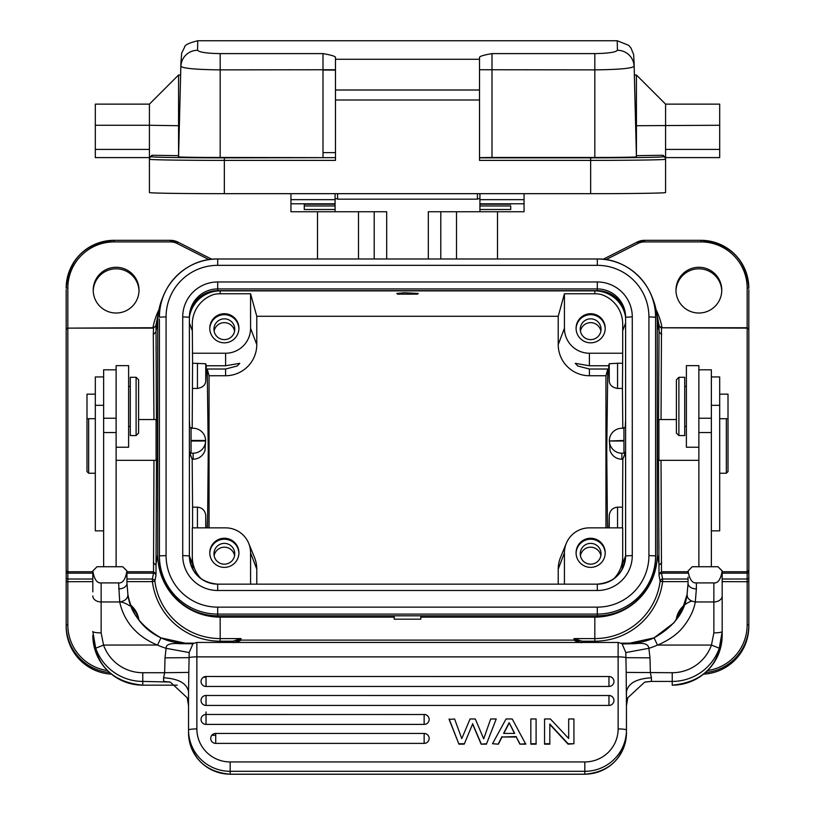 <?xml version="1.0" encoding="UTF-8"?>
<svg xmlns="http://www.w3.org/2000/svg" width="815" height="815" viewBox="0 0 815 815"><rect width="100%" height="100%" fill="white"/><g stroke="black" fill="none" stroke-linecap="round" stroke-linejoin="round"><path stroke-width="1.22" d="M703.539 674.158A47.871 47.82 -0 0 0 748.822 626.409L748.822 624.952A47.871 47.82 180 0 1 705.423 672.558M748.822 289.59L748.822 624.952L747.161 624.881L747.161 288.072A46.2 46.16 180 0 0 700.961 241.912L644.573 241.912A14.986 14.965 180 0 0 637.809 243.522L637.055 242.116A16.646 16.636 180 0 1 644.573 240.323L700.961 240.323A47.871 47.82 180 0 1 748.822 288.143L747.161 288.072M748.822 556.889L748.822 344.602M497.507 258.976L497.507 211.747M428.313 258.976L428.313 211.747L524.055 211.747L524.055 193.675M386.687 258.976L386.687 211.747L335.077 211.747L335.077 193.675M479.923 198.758L477.427 198.758M337.573 198.758L335.077 198.758M317.493 258.976L317.493 211.747M337.573 193.675L337.573 199.166L477.427 199.166L477.427 193.675M179.351 124.196L178.567 156.826A41.626 0.632 0 0 0 220.182 157.458L335.485 157.652L335.485 69.744L220.182 69.876C196.313 69.601 183.232 68.419 180.93 66.351A16.646 16.504 1.3 0 1 197.576 50.275L197.699 42.553M197.77 41.28L197.77 40.75C188.968 42.91 184.577 45.07 184.587 47.219L181.684 53.077L180.93 62.46A16.646 16.565 1.7 0 0 180.93 62.531L178.567 156.826M197.75 41.28L197.719 42.553M335.485 59.271L335.485 90.007L479.515 90.007L479.515 59.271L335.485 59.271L335.485 57.58C335.841 56.439 331.685 55.114 323.005 53.607L220.182 53.607C206.888 53.393 199.349 52.282 197.576 50.275M479.515 59.271L479.515 57.58C479.159 56.439 483.315 55.114 491.995 53.607L491.995 157.458L594.818 157.458A41.626 0.632 0 0 0 636.434 156.826L636.434 155.675L663.074 155.268L665.58 157.733L665.58 149.41L719.686 149.41L719.686 104.137L665.58 104.137L665.58 149.41M197.739 40.75L617.23 40.75L617.424 50.275C615.824 52.262 608.296 53.372 594.818 53.607L491.995 53.607M149.42 104.137L95.314 104.137L95.314 157.601L149.42 157.601L149.42 192.534A74.929 1.141 0 0 0 224.349 193.675L590.651 193.675A74.929 1.141 0 0 0 665.58 192.534L665.58 159.231A74.929 1.141 180 0 1 590.651 160.382L479.515 160.382L479.515 99.99L335.485 99.99L335.485 160.382L224.349 160.382A74.929 1.141 180 0 1 149.42 159.231L149.42 157.733L151.926 155.268L178.567 155.675L178.567 125.714L149.42 125.266L149.42 104.137L178.567 75L178.567 125.714L179.351 125.724M335.485 90.007L335.485 99.99M224.349 193.675L224.349 157.845L335.485 157.652M479.515 90.007L479.515 99.99M479.515 157.652L491.995 157.458M719.686 125.266L635.649 125.724L636.434 155.675L636.434 75L665.58 104.137M635.649 125.724L634.355 75.479L635.649 124.196M617.424 50.275A16.646 16.504 -1.3 0 1 634.07 66.351C631.768 68.419 618.677 69.601 594.818 69.876L479.515 69.744M665.58 157.733L665.58 159.231A2.496 2.496 -0 0 0 663.074 156.735L663.074 155.268M719.686 157.601L665.58 157.601L719.686 157.601L719.686 149.41M95.314 149.41L149.42 149.41L149.42 157.733M149.42 149.41L149.42 125.266L95.314 125.266M95.314 157.601L149.42 157.601M335.485 152.629L323.005 152.629M323.005 70.059L335.485 70.059M479.923 193.675L479.923 211.747M479.923 205.971L510.73 205.971L510.73 209.496L479.923 209.496M335.077 211.747L290.945 211.747L290.945 193.675M335.077 209.496L304.27 209.496L304.27 204.219L304.27 205.971L335.077 205.971M394.185 615.814L394.185 617.138L220.182 617.138A62.439 62.368 180 0 1 157.753 554.76L157.753 321.905A62.439 62.368 180 0 1 163.571 295.611M597.314 615.814L597.314 614.092L217.687 614.092A58.273 58.211 180 0 1 159.414 555.881L159.414 557.592A58.273 58.211 -0 0 0 217.687 615.814L597.314 615.814A58.273 58.211 -0 0 0 655.586 557.592L655.586 555.881A58.273 58.211 180 0 1 597.314 614.092L597.314 607.134A51.62 51.559 180 0 0 648.923 555.575L648.923 316.892A51.62 51.559 180 0 0 597.314 265.333L597.314 258.987A58.273 58.211 180 0 1 655.586 317.198L655.586 555.881L648.923 555.575M597.314 607.134L217.687 607.134A51.62 51.559 180 0 1 166.077 555.575L159.414 555.881L159.414 318.92M625.614 318.92A28.301 28.27 180 0 0 597.314 290.649L217.687 290.649A28.301 28.27 180 0 0 189.386 318.92L189.386 555.881L192.299 563.511L192.299 556.981L192.941 569.593M625.207 427.661L625.614 420.296M625.614 458.519L625.187 452.213M623.954 441.017L609.386 440.997L623.954 440.457M609.386 440.742L610.048 450.746C612.177 456.105 616.12 458.937 621.865 459.253L622.823 459.253L625.115 453.211L621.865 453.211A12.49 12.47 180 0 1 609.386 440.997L609.386 440.487A12.49 12.47 180 0 1 621.865 428.262L623.954 428.262M622.823 459.253L622.426 527.865M625.115 453.211L625.115 452.213M564.428 584.151L564.428 552.815A24.98 24.949 180 0 1 589.398 527.865L622.701 527.865L622.701 563.511L622.701 531.92M609.243 527.865L609.243 515.294C610.038 510.343 612.809 507.643 617.566 507.175L622.426 507.175M609.243 515.294L608.917 527.865M607.481 527.865L606.737 450.746L607.786 369.022L605.942 375.735L589.398 375.735A31.184 31.143 -0 0 1 558.224 344.582L564.428 328.282A24.98 24.949 180 0 0 589.398 353.231L622.701 353.231L622.701 324.126A31.215 31.184 180 0 0 600.94 294.398A30.379 30.349 180 0 0 594.818 293.777L564.428 293.777L558.224 316.281L256.776 316.281L256.776 344.582A31.184 31.143 -0 0 1 225.602 375.735L209.058 375.735L207.214 369.022L208.263 450.746L207.519 527.865M622.701 556.981A31.215 31.184 180 0 1 613.573 579.017M622.059 569.593L622.701 563.511L625.614 555.861L625.614 317.198A28.301 28.27 -0 0 0 597.314 288.928L597.314 281.97A34.964 34.933 -0 0 1 632.277 316.892L632.277 555.575A34.964 34.933 -0 0 1 597.314 590.498L217.687 590.498A34.964 34.933 -0 0 1 182.723 555.575L182.723 316.892A34.964 34.933 -0 0 1 217.687 281.97L597.314 281.97M206.083 527.865L205.757 515.294C204.962 510.343 202.181 507.633 197.434 507.175L192.574 507.175L192.177 459.253L189.885 453.211L193.135 453.211A12.49 12.47 180 0 0 205.614 440.997L191.046 441.007M189.885 452.213L189.885 453.211M189.386 458.519L189.814 452.213M192.574 507.175L192.574 527.865M205.614 440.742L204.952 450.746C202.813 456.105 198.87 458.947 193.135 459.253L192.177 459.253M191.046 428.262L193.135 428.262A12.49 12.47 180 0 1 205.614 440.487L191.046 440.457M189.793 427.661L189.386 420.296M192.197 428.262L192.574 363.245L205.757 363.755L205.757 381.063L206.307 365.762L205.757 363.755M256.776 316.281L250.572 293.777L220.182 293.777A30.379 30.349 180 0 0 214.06 294.398A31.215 31.184 180 0 0 192.299 324.126L192.574 363.245M205.757 381.063C205.4 385.118 202.629 387.573 197.434 388.439L192.574 388.439M225.602 375.735L225.602 369.022L237.246 365.976L239.753 363.327L225.602 365.762L206.307 365.762M225.602 369.022L207.214 369.022M192.299 353.231L225.602 353.231A24.98 24.949 180 0 0 250.572 328.282L256.776 344.582M209.058 527.865L209.058 375.735M566.303 543.33L560.567 557.287A31.184 31.143 -0 0 0 558.224 569.125L558.224 584.151M256.776 584.151L256.776 569.125A31.184 31.143 -0 0 0 254.433 557.287L248.697 543.33A24.98 24.949 180 0 1 250.572 552.815L250.572 584.151M558.224 316.281L558.224 344.582M605.942 527.865L605.942 375.735M590.651 538.267A14.568 14.558 -0 0 0 576.083 552.815A14.568 14.558 -0 0 0 590.651 567.372A14.568 14.558 -0 0 0 605.219 552.815A14.568 14.558 -0 0 0 590.651 538.267M201.427 579.017A31.215 31.184 180 0 1 192.299 556.981L192.299 527.865L225.602 527.865A24.98 24.949 180 0 1 248.697 543.33M224.349 538.267A14.568 14.558 -0 0 0 209.781 552.815A14.568 14.558 -0 0 0 224.349 567.372A14.568 14.558 -0 0 0 238.917 552.815A14.568 14.558 -0 0 0 224.349 538.267M209.791 553.293A14.568 14.558 180 0 1 224.349 539.224A14.568 14.558 180 0 1 238.907 553.293M224.349 543.381A10.401 10.391 -0 0 0 213.948 553.772A10.401 10.391 -0 0 0 224.349 564.174A10.401 10.391 -0 0 0 234.751 553.772A10.401 10.391 -0 0 0 224.349 543.381M214.121 555.687A10.401 10.391 180 0 1 234.577 555.687M576.093 553.293A14.568 14.558 180 0 1 590.651 539.224A14.568 14.558 180 0 1 605.209 553.293M590.651 543.381A10.401 10.391 -0 0 0 580.249 553.772A10.401 10.391 -0 0 0 590.651 564.174A10.401 10.391 -0 0 0 601.052 553.772A10.401 10.391 -0 0 0 590.651 543.381M580.423 555.687A10.401 10.391 180 0 1 600.879 555.687M250.572 293.777L250.572 328.282M224.349 313.724A14.568 14.558 -0 0 0 209.781 328.282A14.568 14.558 -0 0 0 224.349 342.83A14.568 14.558 -0 0 0 238.917 328.282A14.568 14.558 -0 0 0 224.349 313.724M404.281 292.748L396.793 293.441L397.496 294.154L417.494 294.164L418.217 293.441L404.281 292.748M564.428 293.777L564.428 328.282M590.651 313.724A14.568 14.558 -0 0 0 576.083 328.282A14.568 14.558 -0 0 0 590.651 342.83A14.568 14.558 -0 0 0 605.219 328.282A14.568 14.558 -0 0 0 590.651 313.724M607.786 369.022L589.398 369.022L577.835 366.027L575.247 363.327L589.398 365.762L608.693 365.762L609.243 381.063C609.62 385.138 612.401 387.604 617.566 388.439L622.426 388.439L622.701 353.231M608.693 365.762L609.243 363.755L617.566 363.245L617.566 388.439M622.426 363.245L617.566 363.245M622.426 388.439L622.803 428.262M576.093 328.761A14.568 14.558 180 0 1 590.651 314.682A14.568 14.558 180 0 1 605.209 328.761M590.651 318.838A10.401 10.391 -0 0 0 580.249 329.229A10.401 10.391 -0 0 0 590.651 339.631A10.401 10.391 -0 0 0 601.052 329.229A10.401 10.391 -0 0 0 590.651 318.838M580.423 331.145A10.401 10.391 180 0 1 600.879 331.145M403.985 294.164L397.506 294.164M209.791 328.761A14.568 14.558 180 0 1 224.349 314.682A14.568 14.558 180 0 1 238.907 328.761M224.349 318.838A10.401 10.391 -0 0 0 213.948 329.229A10.401 10.391 -0 0 0 224.349 339.631A10.401 10.391 -0 0 0 234.751 329.229A10.401 10.391 -0 0 0 224.349 318.838M214.121 331.145A10.401 10.391 180 0 1 234.577 331.145M66.178 344.602L66.178 556.889M111.461 674.158A47.871 47.82 -0 0 1 66.178 626.409L66.178 570.093A1.661 1.63 -0 0 0 67.839 571.733L67.839 624.881A46.2 46.16 180 0 0 107.448 670.562M67.839 288.072L66.178 288.143A47.871 47.82 180 0 1 114.039 240.323L170.427 240.323A16.646 16.636 180 0 1 177.945 242.116L177.191 243.522A14.986 14.965 180 0 0 170.427 241.912L114.039 241.912A46.2 46.16 180 0 0 67.839 288.072L67.839 327.732L66.178 329.392L66.178 289.59M66.178 331.389L66.178 335.352M156.46 419.919L155.991 325.643A2.496 2.496 10.9 0 1 155.96 325.796L153.536 327.732L67.839 328.129A1.661 1.661 0 0 0 66.178 329.79L66.178 570.093M233.752 642.75L240.996 638.98L241.006 640.111L236.859 642.444M240.996 638.98L241.006 640.04M394.185 617.138L394.185 619.176L420.815 619.176L420.815 617.138L594.818 617.138A62.439 62.368 180 0 0 657.247 554.76L657.247 321.905A62.439 62.368 180 0 0 656.116 310.057L659.294 326.458M240.996 638.583L232.998 641.191L220.182 641.191L220.182 638.583L240.996 638.583M578.141 642.444L573.994 640.111L241.006 640.111M573.994 640.111L574.005 638.583L594.818 638.583L594.818 641.191L582.002 641.191L574.005 638.644L573.994 640.03M594.818 617.138L594.818 638.583A65.862 65.801 -0 0 0 660.14 581.197L662.615 581.635L662.615 579.027L688.054 579.027M658.52 459.945L659.009 575.319L660.14 581.197L660.965 579.648A2.496 2.496 169.2 0 1 662.615 579.027L661.485 573.149L661.026 460.332M651.43 295.611A62.439 62.368 180 0 1 656.116 310.057M420.815 617.138L420.815 615.814M659.06 325.888L658.54 419.919M675.992 290.914A22.891 22.871 180 0 1 698.873 268.807A22.891 22.871 180 0 1 721.754 290.914M676.47 619.614A22.891 22.871 180 0 1 683.276 607.593M93.246 290.914A22.891 22.871 180 0 1 116.127 268.807A22.891 22.871 180 0 1 139.008 290.914M120.457 601.867A22.891 22.871 180 0 1 129.504 605.769M131.714 607.572A22.891 22.871 180 0 1 138.53 619.614M116.127 313.021A22.891 22.871 -0 0 0 139.019 290.15A22.891 22.871 -0 0 0 116.127 267.279A22.891 22.871 -0 0 0 93.226 290.15A22.891 22.871 -0 0 0 116.127 313.021M220.182 617.138L220.182 638.583A65.862 65.801 -0 0 1 154.86 581.197L152.385 581.635L152.385 579.017L154.035 579.648L154.86 581.197L155.991 575.319L156.48 459.945M157.448 420.927L157.448 458.957M233.61 642.444L232.998 641.191L230.523 642.444M155.991 325.939L153.515 327.813L153.302 334.517L153.964 419.542M153.974 460.332L153.515 573.149L152.385 579.017L126.946 579.017M138.856 620.052A22.891 22.871 -0 0 0 130.808 605.25M157.438 458.977L156.083 460.332L156.083 419.542L157.448 420.907M116.127 369.806L103.637 369.806L103.637 566.731M103.637 516.445L103.637 512.238M123.534 567.535L122.77 566.731L96.995 566.731L92.829 571.03L96.873 566.853M118.623 588.919A8.323 5.573 0 0 0 126.946 583.336L127.914 594.481C129.993 605.871 135.086 614.968 136.584 616.802C142.533 625.991 150.663 633.021 160.973 637.88A58.273 58.211 -0 0 0 185.219 643.167L160.973 637.88C140.781 626.164 129.758 611.668 127.894 594.41C127.924 598.465 125.194 600.981 119.713 601.959L118.623 582.908L101.142 582.908C97.046 583.377 94.275 579.414 92.829 571.03M118.623 582.908C122.708 583.377 125.479 579.414 126.936 571.03L126.946 583.336L126.946 570.908L123.31 567.281M122.994 566.965L126.936 571.03M92.818 570.908L92.818 591.863M95.701 648.231L92.818 631.452A8.323 1.436 0 0 0 101.142 632.888L103.546 645.062L95.701 648.231A49.949 49.898 180 0 0 142.768 681.422L142.768 685.17L177.252 685.16L142.768 685.17A49.949 49.898 -0 0 1 92.818 635.262C95.773 665.58 112.429 682.216 142.768 685.17M126.946 577.163L126.946 575.461M688.064 571.03C689.521 579.414 692.292 583.377 696.377 582.908L713.859 582.908C717.954 583.377 720.725 579.414 722.172 571.03L718.015 566.731L692.23 566.731L688.064 571.03L692.108 566.853M718.147 566.873L722.182 570.908L722.182 595.908L722.172 571.03M722.182 591.68L722.182 635.262C719.227 665.58 702.571 682.216 672.232 685.17A49.949 49.898 -0 0 0 722.182 635.262L722.182 595.908A8.323 6.051 180 0 1 713.859 601.959L695.287 601.959C689.806 600.981 687.076 598.465 687.106 594.41C684.936 612.157 673.913 626.654 654.027 637.89L629.781 643.167A58.273 58.211 -0 0 0 654.027 637.89L673.954 622.803L681.972 610.486L687.086 594.481L688.054 583.336L687.106 594.41M92.818 595.908A8.323 6.051 0 0 0 101.142 601.959L119.713 601.959C122.668 615.773 131.633 634.284 157.275 645.022L103.546 645.062A41.626 41.585 180 0 0 142.768 672.721L142.768 681.422L169.724 682.023M650.798 681.432L672.232 681.422L672.232 672.721L626.185 672.406L626.45 705.81L627.754 697.823L644.584 682.196L650.798 681.432L645.276 682.023M164.202 681.432L170.417 682.196L187.246 697.803L188.55 705.81L188.55 691.813L188.55 732.919A41.626 41.259 -0 0 0 230.176 774.179L584.824 774.179A41.626 41.259 -0 0 0 626.45 732.919L626.45 691.813C628.07 683.367 636.393 678.691 651.419 677.785L650.36 672.721L649.993 657.848L648.883 648.302A66.596 66.535 -0 0 0 657.491 645.062L711.454 645.062A41.626 41.585 180 0 1 672.232 672.721M626.45 706.085L626.45 729.252M621.896 643.361L625.818 652.57L626.185 672.406M626.45 732.919C623.974 758.032 610.099 771.815 584.824 774.25L584.824 771.306A41.626 41.259 180 0 0 626.45 730.046A8.323 1.1 -0 0 0 618.127 728.936L618.127 656.88A8.323 1.1 180 0 1 626.093 657.664L649.993 657.848M625.818 652.57L648.883 648.302C648.383 644.115 643.84 642.577 635.262 643.677L621.529 643.167L629.781 643.167M196.873 642.454L196.873 656.88L618.127 656.88L618.127 642.444L623.017 643.921L635.262 643.677M622.487 643.667L629.781 643.157L621.499 643.157M185.219 643.167L193.481 643.167L185.219 643.555L192.513 643.667M193.501 643.157L179.738 643.677L192.309 643.769M157.275 645.022L157.509 645.062A66.596 66.535 -0 0 0 166.117 648.302C165.812 644.482 170.355 642.943 179.738 643.677M193.104 643.361L189.182 652.57L166.117 648.302L165.007 657.848L164.64 672.721L188.815 672.406L189.182 652.57M492.505 743.728L498.373 744.177L502.03 737.015L516.252 737.015L519.899 744.177L525.767 744.177L512.228 718.973L506.054 718.973L492.505 743.728L498.373 744.177M530.83 744.177L536.097 744.177L536.097 718.973L530.83 718.973L530.83 744.177M568.676 738.471L550.37 718.973L544.552 718.973L544.552 744.177L549.809 744.177L549.809 724.015L568.116 743.728L573.933 743.728L573.933 718.973L568.676 718.973L568.676 738.471L568.676 719.421M549.809 724.464L568.116 744.177L573.933 743.728M424.146 743.382L424.146 733.48A4.992 4.951 -0 0 1 429.148 738.431A4.992 4.951 -0 0 1 424.146 743.382L215.71 743.382A4.992 4.951 -0 0 1 210.708 738.431A4.992 4.951 -0 0 1 215.71 733.48L215.71 743.382M206.032 724.403L206.032 714.5A4.992 4.951 -0 0 0 201.04 719.451A4.992 4.951 -0 0 0 206.032 724.403L424.146 724.403A4.992 4.951 -0 0 0 429.148 719.451A4.992 4.951 -0 0 0 424.146 714.5L206.032 714.46L206.032 711.994M201.04 700.472A4.992 4.992 0 0 1 206.032 695.48A4.992 4.951 -0 0 0 201.04 700.472A4.992 4.951 -0 0 0 206.032 705.423L608.968 705.423A4.992 4.951 -0 0 0 613.96 700.472A4.992 4.951 -0 0 0 608.968 695.521L206.032 695.48L206.032 705.423M201.04 681.493A4.992 4.992 0 0 1 206.032 676.501L206.032 676.542A4.992 4.951 -0 0 0 201.04 681.493A4.992 4.951 -0 0 0 206.032 686.444L608.968 686.444A4.992 4.951 -0 0 0 613.96 681.493A4.992 4.951 -0 0 0 608.968 676.542L206.032 676.501L206.032 686.444M449.126 719.421L458.947 744.177L464.204 744.177L472.588 724.087L481.156 744.177L486.412 744.177L496.233 718.973L490.691 718.973L483.692 738.838L475.308 718.973L470.051 718.973L461.769 738.635L454.587 718.973L449.126 719.421M163.581 681.422L163.581 677.785C178.607 678.691 186.93 683.367 188.55 691.813L188.815 672.406M618.127 728.936A33.303 33.008 180 0 1 584.824 761.943L230.176 761.943A33.303 33.008 180 0 1 196.873 728.936L196.873 656.88A8.323 1.1 180 0 0 188.907 657.664L165.007 657.848M163.581 677.785L164.64 672.721L142.768 672.721M188.55 705.433L188.55 729.751M211.869 735.262L215.71 735.262L211.829 735.303M127.894 594.41L126.946 583.336M688.054 577.163L688.054 583.336A8.323 5.573 0 0 0 696.377 588.919L695.287 601.959C693.993 609.477 690.499 617.118 684.783 624.871C679.038 633 670.022 639.724 657.756 645.032M719.299 648.231L722.182 631.452A8.323 1.436 0 0 1 713.859 632.888L711.454 645.062L719.299 648.231A49.949 49.898 180 0 1 672.232 681.422L672.232 685.16M519.899 744.177L525.767 743.728M516.252 737.015L519.899 743.728M502.03 737.015L516.252 736.566M502.03 736.566L498.373 743.728M509.151 722.671L503.589 733.408L514.693 733.408L509.151 722.671L514.459 733.408M503.813 733.408L509.151 723.119M530.83 743.728L536.097 743.728M544.552 743.728L549.809 743.728M608.968 705.423L608.968 695.48A4.992 4.992 0 0 1 613.96 700.472M458.947 744.177L449.126 718.973M486.412 744.177L496.233 718.973M481.156 744.177L486.412 743.728M472.588 724.087L464.204 744.177M481.156 743.728L472.588 723.649M458.947 743.728L464.204 743.728M711.363 566.731L711.363 369.806L698.873 369.806M698.873 447.231L686.393 447.231L686.393 365.64L698.873 365.64L698.873 566.731M684.722 435.577L684.722 377.294L678.895 377.294L678.895 435.577L684.722 435.577M678.895 377.294L676.399 379.79L676.399 433.071L678.895 435.577M698.873 460.332L658.917 460.332L658.917 419.562M657.552 458.957L657.552 420.927M661.036 419.542L661.485 327.813L747.161 328.129A1.661 1.661 0 0 1 748.822 329.79M691.762 601.062A22.891 22.871 -0 0 0 676.144 620.052M574.005 638.98L581.248 642.75M584.477 642.444L582.002 641.191L581.39 642.444M698.873 313.021A22.891 22.871 -0 0 0 721.774 290.15A22.891 22.871 -0 0 0 698.873 267.279A22.891 22.871 -0 0 0 675.981 290.15A22.891 22.871 -0 0 0 698.873 313.021M711.363 530.86L719.686 530.86L719.686 376.938L711.363 376.938M726.348 418.716L726.348 473.24L728.009 471.569L728.009 394.154L719.686 394.154M116.127 566.731L116.127 365.64L128.607 365.64L128.607 447.231L116.127 447.231M130.278 377.294L130.278 435.577L136.105 435.577L136.105 377.294L130.278 377.294M136.105 435.577L138.601 433.071L138.601 379.79L136.105 377.294M103.637 376.938L95.314 376.938L95.314 530.86L103.637 530.86M95.314 394.154L86.991 394.154L86.991 471.569L88.652 473.24L95.314 473.24M88.652 418.716L88.652 473.24M189.386 452.213L191.046 452.213L191.046 427.661L189.386 427.661M625.614 452.213L623.954 452.213L623.954 427.661L625.614 427.661M603.141 259.272L637.055 242.116L603.141 259.272M456.512 211.747L456.512 258.976M440.803 258.976L440.803 211.747M374.197 211.747L374.197 258.976M358.488 258.976L358.488 211.747M590.651 193.675L590.651 157.845L479.515 157.845M663.074 156.735A72.423 1.11 180 0 1 590.651 157.845M636.434 156.826L634.07 62.531A16.646 16.565 -1.7 0 0 634.07 62.398M594.818 157.458L594.818 53.607M224.349 157.845A72.423 1.11 180 0 1 151.926 156.735A2.496 2.496 -0 0 0 149.42 159.231M151.926 155.268L151.926 156.735M323.005 157.458L323.005 53.607M220.182 53.607L220.182 157.458M524.055 203.801L479.923 203.801M479.923 204.219L510.73 204.219L479.923 204.229M479.923 199.655L524.055 199.655M290.945 199.655L335.077 199.655M335.077 203.801L290.945 203.801M304.27 204.219L335.077 204.219L304.27 204.239M166.077 555.575L166.077 316.892L159.414 317.198A58.273 58.211 180 0 1 217.687 258.987L597.314 258.987L217.687 258.976L217.687 265.333L597.314 265.333M166.077 316.892A51.62 51.559 180 0 1 217.687 265.333M597.314 258.976C628.447 258.182 656.391 286.085 655.586 317.198L648.923 316.892M217.687 607.134L217.687 615.814M217.687 281.97L217.687 288.928A28.301 28.27 -0 0 0 189.386 317.198L182.723 316.892M597.314 290.649L597.314 288.928L217.687 288.928L217.687 290.649M220.182 290.649L220.182 290.873A31.174 31.143 -0 0 0 189.477 316.668M625.523 316.668A31.174 31.143 -0 0 0 594.818 290.873L220.182 290.873L220.182 293.777M594.818 293.777L594.818 290.649M617.566 507.175L617.556 527.865M193.135 459.253L193.135 453.211M192.299 330.656L189.386 323.005M197.434 388.439L197.444 363.245M225.602 365.762L225.602 353.231M205.757 515.294L205.757 527.865M564.428 552.815L558.224 569.125M256.776 569.125L250.572 552.815M197.434 527.865L197.434 507.175M625.614 323.005L622.701 330.656M589.398 369.022L589.398 375.735M589.398 353.231L589.398 365.762M609.243 381.063L609.243 363.755M621.865 453.211L621.865 459.253M109.577 672.558A47.871 47.82 180 0 1 66.178 624.952L67.839 624.881M594.818 641.191A68.368 68.297 -0 0 0 662.615 581.635L688.054 581.635M657.247 554.76L659.203 565.009L661.698 562.737M661.698 334.517L659.203 332.153L657.247 321.905M659.009 325.643A2.496 2.496 -10.9 0 0 659.04 325.796L661.464 327.732L747.161 327.732L748.822 329.392M662.055 327.732A68.368 68.297 -0 0 0 656.034 309.649M605.973 259.628L637.809 243.522M700.961 241.912L700.961 240.323L644.573 240.323L644.573 241.912M700.961 240.323L700.961 240.323C730.301 243.42 746.255 259.364 748.822 288.143M722.182 571.733L747.161 571.733L748.822 570.093M748.822 571.478A1.661 1.661 180 0 1 747.161 573.149L722.182 573.149M722.182 579.027L747.161 579.027A1.661 1.661 -0 0 0 748.822 577.356M748.822 581.706L722.182 581.635M747.161 624.881A46.2 46.16 180 0 1 707.552 670.562M177.945 242.116L211.859 259.272L177.945 242.116L170.427 240.323L114.039 240.323L114.039 241.912M177.191 243.522L209.027 259.628M158.966 309.649A68.368 68.297 -0 0 0 152.945 327.732M157.753 321.905L155.797 332.153L153.302 334.517M153.302 562.737L155.797 565.009L157.753 554.76M155.991 575.319A2.496 2.496 10.9 0 0 153.515 573.149L126.946 573.149M126.946 581.635L152.385 581.635A68.368 68.297 -0 0 0 220.182 641.191M92.818 581.635L66.178 581.706M66.178 577.356A1.661 1.661 -0 0 0 67.839 579.027L92.818 579.027M92.818 573.149L67.839 573.149A1.661 1.661 180 0 1 66.178 571.478M153.505 328.129L67.839 328.129L67.839 571.733L92.818 571.733M170.427 241.912L170.427 240.323M126.946 571.733L153.505 571.733L155.991 573.892M101.142 582.908L101.142 632.888M206.032 677.224L203.506 677.224M651.419 677.785L651.419 681.422M192.014 643.901L196.873 642.444L618.127 642.454M657.491 645.062L654.027 637.88M160.973 637.88L157.509 645.062M230.176 761.943L230.176 771.306A41.626 41.259 180 0 1 188.55 730.046A8.323 1.1 0 0 1 196.873 728.936M584.824 761.943L584.824 771.306L230.176 771.306L230.176 774.25C204.901 771.815 191.026 758.032 188.55 732.919M696.377 582.908L696.377 588.919M713.859 632.888L713.859 582.908M424.146 724.403L424.146 714.46A4.992 4.992 0 0 1 429.148 719.451M608.968 686.444L608.968 676.501A4.992 4.992 0 0 1 613.96 681.493M698.873 432.541L711.363 432.541M698.873 418.238L711.363 418.238M659.009 573.892L661.495 571.733L688.054 571.733M688.054 573.149L661.485 573.149A2.496 2.496 -10.9 0 0 659.009 575.319M659.009 325.939L661.495 328.129M711.363 405.32L719.686 405.32M103.637 432.541L116.127 432.541M103.637 418.238L116.127 418.238M103.637 405.32L95.314 405.32M182.723 555.575L189.386 555.881A28.301 28.27 -0 0 0 217.687 584.151L597.314 584.151A28.301 28.27 -0 0 0 625.614 555.881L632.277 555.575M189.386 555.881C191.056 573.047 200.49 582.47 217.687 584.151L217.687 590.498M597.314 590.498L597.314 584.151L217.687 584.151M632.277 316.892L625.614 317.198M634.345 75L636.434 75M634.07 62.46L633.632 54.493L630.963 47.983L628.711 45.334L617.23 40.75M178.567 75L180.655 75M159.414 317.198C158.609 286.085 186.554 258.182 217.687 258.976M644.573 240.323L637.055 242.116M158.884 310.057L155.706 326.458M114.039 240.323C84.964 243.155 69.01 259.099 66.178 288.143M156.317 511.677L156.378 500.502M156.103 352.049L156.042 346.202M116.127 460.332L156.083 460.332M138.601 419.542L156.083 419.542M644.584 682.196L646.02 681.87M626.45 705.596L626.45 691.813M622.864 643.85L622.008 643.524M170.417 682.196L168.98 681.87M584.824 774.25L230.176 774.25M210.708 738.431A4.992 4.992 0 0 1 215.71 733.439L424.146 733.439A4.992 4.992 0 0 1 429.148 738.431M206.032 714.46A4.992 4.992 0 0 0 201.04 719.451M686.393 426.418L684.722 426.418M686.393 386.453L684.722 386.453M676.399 419.542L658.917 419.542L657.552 420.907M658.887 541.201L658.968 549.188M657.562 458.977L658.917 460.332M728.009 418.716L719.686 418.716M726.348 473.24L719.686 473.24M128.607 386.453L130.278 386.453M128.607 426.418L130.278 426.418M86.991 418.716L95.314 418.716M625.614 555.881C623.944 573.047 614.51 582.47 597.314 584.151"/></g></svg>
